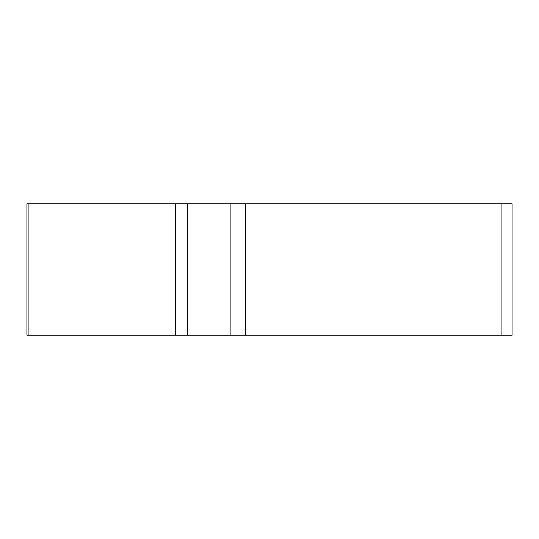<?xml version="1.0" encoding="UTF-8"?>
<svg xmlns="http://www.w3.org/2000/svg" width="539" height="539" viewBox="0 0 539 539"><rect width="100%" height="100%" fill="white"/><g stroke="black" fill="none" stroke-linecap="round" stroke-linejoin="round"><path stroke-width="0.81" d="M501.088 335.224L26.95 335.224L26.95 203.776L512.05 203.776L512.05 335.224L501.088 335.224L501.088 203.776M37.912 335.224L511.868 335.224L37.912 335.224M187.417 203.776L187.417 335.224L175.573 335.224L175.573 203.776M230.126 335.224L230.126 203.776M245.427 203.776L245.427 335.224M28.931 335.224L28.931 203.776"/></g></svg>
